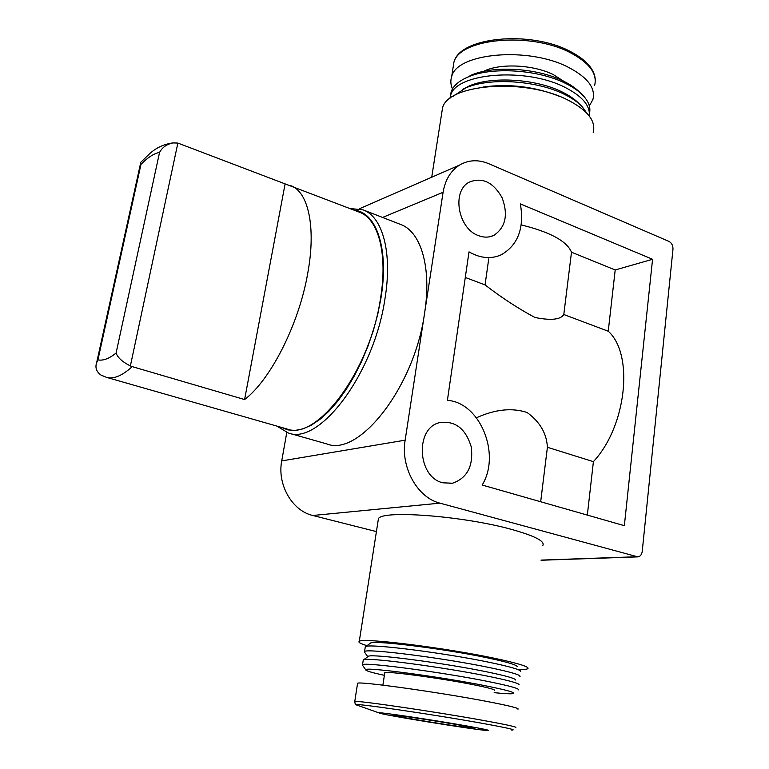 <?xml version="1.0" encoding="UTF-8"?>
<svg xmlns="http://www.w3.org/2000/svg" width="769" height="769" viewBox="0 0 769 769"><rect width="100%" height="100%" fill="white"/><g stroke="black" fill="none" stroke-linecap="round" stroke-linejoin="round"><path stroke-width="1.15" d="M102.296 375.762L100.883 375.003C96.394 371.677 94.981 367.592 96.625 362.747L97.923 359.882L140.967 164.393L140.727 162.317L150.118 153.271C156.501 147.6 164.114 144.139 172.977 142.89M177.87 143.072L172.987 142.919C166.777 144.178 162.307 147.34 159.558 152.416L116.09 353.029C117.647 357.614 122.406 361.92 130.374 365.938L177.87 143.072L359.411 212.186C378.329 218.809 387.999 253.789 380.472 298.728C369.841 371.369 316.645 441.329 286.674 428.891L106.468 377.348C113.61 379.367 122.194 375.791 132.22 366.63L244.6 399.553C270.63 379.876 299.064 323.922 307.783 273.043C316.242 226.951 308.225 191.664 290.72 185.617M349.905 208.514L363.112 209.879L400.659 224.471C420.883 231.623 431.813 267.391 424.613 312.973L443.088 192.288C445.213 179.821 450.692 170.756 459.535 165.085C468.552 159.827 478.308 159.375 488.805 163.72L668.982 241.408C671.731 242.966 673.067 245.59 672.971 249.291L642.23 551.402C641.75 554.641 640.298 556.468 637.876 556.881L439.926 503.147C417.432 497.716 400.447 467.264 405.148 440.176L424.613 312.973C414.606 386.759 359.171 457.065 326.979 443.982L288.231 432.957L276.869 426.084M615.2 269.967L571.492 252.203L563.802 314.511L608.241 331.228L615.2 269.967L652.564 259.288L520.373 203.9C524.42 228.018 518.085 244.965 501.359 254.75C491.112 259.326 480.327 258.365 469.013 251.857L447.404 400.322C480.154 402.629 501.148 454.21 482.173 485.028L624.351 525.679L652.564 259.288M488.719 258.942L485.056 284.905C501.715 297.757 518.354 308.619 534.974 317.491C550.989 320.673 560.601 319.673 563.802 314.511M465.283 277.465L485.056 284.905M587.333 515.095L593.408 461.64L547.403 447.289L540.674 501.753M376.416 531.59L312.81 515.49C292.162 510.866 277.023 484.528 281.723 460.91L286.779 432.495M378.079 520.911L378.415 518.796C381.251 509.809 463.284 515.884 511.789 529.476C534.686 535.897 545.048 541.213 542.856 545.423M547.403 447.289C546.682 433.428 539.905 421.825 527.082 412.492C512.029 407.551 495.169 409.31 476.472 417.769M593.408 461.64C626.725 425.911 634.031 354.221 608.241 331.228M442.857 482.807C417.24 477.193 414.847 427.91 439.685 422.614C455.123 420.48 465.63 428.544 471.214 446.799C473.589 465.86 467.369 478.001 452.547 483.22L442.857 482.807M478.453 235.602C457.949 228.691 451.48 191.039 469.186 182.166C482.221 176.918 493.189 182.099 502.08 197.7C508.347 214.666 505.666 227.191 494.025 235.276C489.199 237.611 484.009 237.727 478.453 235.602M571.492 252.203C566.868 241.12 550.104 232.027 521.209 224.913M494.438 690.475C495.621 689.658 488.344 687.688 472.608 684.554C439.993 678.066 386.24 670.895 384.769 672.712L384.702 673.163M494.159 692.667C504.522 693.725 510.866 694.042 513.183 693.609C516.22 692.686 506.694 690.014 484.624 685.602C439.243 676.537 364.487 666.704 365.679 669.722C365.304 670.693 371.533 672.558 384.375 675.326M517.96 709.21C519.7 708.345 509.232 705.731 486.546 701.376C438.647 692.177 359.334 681.142 357.595 683.237L357.508 683.776M466.696 725.946C431.669 719.697 374.984 711.335 379.28 712.988C379.761 714.459 476.732 730.166 487.613 730.531C491.468 730.656 484.499 729.127 466.696 725.946M458.276 724.859C433.908 720.524 394.084 714.564 393.017 715.074C387.067 715.305 471.955 729.05 474.867 728.33L458.276 724.859M518.239 689.928C519.969 688.716 509.818 685.881 487.806 681.44C441.377 672.058 364.371 661.926 362.535 664.704L362.805 665.656M519.094 684.814C519.315 683.372 509.107 680.536 488.469 676.326C443.684 667.165 369.033 657.332 363.843 659.667L363.179 660.571M515.499 679.979C515.634 678.527 505.944 675.788 486.421 671.77C444.117 663.032 373.657 653.842 368.514 656.168L367.659 656.813M519.873 676.672C521.622 675.201 511.539 672.183 489.593 667.598C443.338 657.928 366.496 648.219 364.573 651.516L364.9 652.67M520.748 671.491C520.757 669.789 510.597 666.8 490.257 662.513C445.895 653.131 371.792 643.701 365.996 646.431L365.198 647.517M517.153 666.685C517.095 664.993 507.453 662.099 488.209 658.014C446.308 649.065 376.358 640.26 370.658 642.951L369.658 643.691M519.238 669.472C523.977 669.549 526.842 669.29 527.822 668.684C529.764 666.915 518.883 663.503 495.188 658.427C444.991 647.671 361.334 637.414 359.277 641.384C357.95 642.269 360.536 643.701 367.015 645.672M593.226 132.412C596.148 120.916 587.439 109.986 567.089 99.653C524.131 77.784 447.693 84.061 442.521 108.006L441.656 113.572M589.352 105.93L592.918 99.461C595.735 88.079 587.593 77.381 568.512 67.364C528.37 46.246 456.748 52.965 451.691 76.583C450.346 80.601 450.605 84.705 452.48 88.906M563.792 81.293L553.392 74.651C533.321 64.519 499.36 63.048 483.547 71.402M580.326 92.886C576.26 88.55 570.569 84.6 563.254 81.024C537.214 67.912 493.246 65.288 471.147 75.199L467.86 77.073C458.843 80.966 453.277 85.84 451.182 91.713L450.365 96.221M589.4 113.581C590.89 107.795 588.862 101.864 583.315 95.769C579.028 91.203 573.02 87.041 565.292 83.263C537.752 69.412 491.16 66.634 467.86 77.073M589.237 115.965C590.4 105.709 582.248 96.135 564.773 87.253C525.429 66.999 455.45 73.074 450.586 95.548L449.884 98.547M579.317 103.921C575.222 99.499 569.396 95.471 561.851 91.819C535.512 78.698 490.978 76.102 469.013 86.061L462.544 89.435M586.66 112.966L582.325 106.862C578.019 102.21 571.867 97.951 563.888 94.097C536.041 80.236 488.834 77.477 465.697 87.974L453.133 96.298M560.024 96.586C535.176 86.647 509.511 83.465 483.009 87.022M354.115 210.139C376.474 212.071 389.268 248.82 380.876 298.593L377.675 314.608L373.282 330.776L367.774 346.723L361.295 362.084L353.99 376.512L346.031 389.7L337.61 401.351L328.921 411.242L320.144 419.192L311.483 425.074L303.101 428.833L295.171 430.429L287.837 429.9L281.214 427.324M363.112 209.879C382.597 216.733 392.642 252.693 384.942 298.939C374.061 373.782 319.164 445.78 288.231 432.957M132.22 366.63L130.374 365.938M244.6 399.553L285.02 184.349M116.09 353.029C109.14 358.662 103.084 360.94 97.923 359.882M140.967 164.393C147.658 157.501 153.848 153.512 159.558 152.416M382.578 217.444L443.088 192.288M312.81 515.49L439.926 503.147M541.068 560.092L636.569 556.756M281.723 460.91L405.148 440.176M515.701 727.57C517.412 727.061 506.858 724.725 484.066 720.572C435.917 711.786 356.383 700.146 354.759 701.501C355.076 704.029 355.624 705.173 356.393 704.923L357.941 705.461M511.356 730.021C517.527 730.194 507.828 727.964 482.24 723.321C431.265 714.093 348.751 702.135 356.393 704.923L379.28 712.988M594.658 85.321C597.494 73.728 589.41 62.866 570.406 52.744C530.427 31.404 458.997 38.469 453.873 62.51L453.008 68.085M541.049 560.245L637.53 556.891M449.279 483.605L452.547 483.22M489.949 236.717L494.025 235.276M359.411 208.774L459.535 165.085M384.769 672.712L382.895 685.15M357.595 683.237L354.759 701.501M365.679 669.722L362.266 664.897M363.285 659.84L362.535 664.704M368.514 656.168L363.843 659.667M367.678 656.582L364.275 651.785M365.323 646.671L364.573 651.516M370.658 642.951L365.996 646.431M378.415 518.796L359.277 641.384M442.521 108.006L431.717 177.226M451.691 76.583L453.873 62.51C459.189 37.008 529.86 30.039 569.925 51.254C586.439 59.828 594.898 69.546 595.312 80.418M451.182 91.713L450.586 95.548M469.013 86.061L465.697 87.974M100.874 375.012L106.468 377.348M96.654 362.68L140.631 163.066"/></g></svg>
